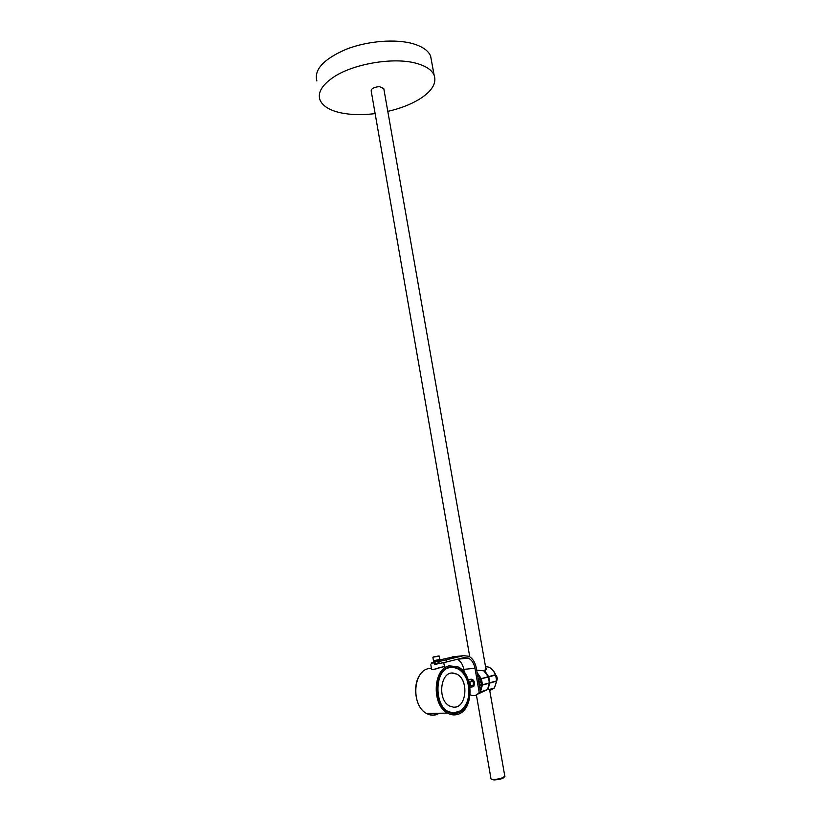 <?xml version="1.0" encoding="UTF-8"?>
<svg xmlns="http://www.w3.org/2000/svg" width="821" height="821" viewBox="0 0 821 821"><rect width="100%" height="100%" fill="white"/><g stroke="black" fill="none" stroke-linecap="round" stroke-linejoin="round"><path stroke-width="1.23" d="M387.799 111.379C400.022 108.577 410.51 104.554 419.254 99.29C431.908 91.347 436.864 83.301 434.124 75.173C431.877 70.031 426.13 66.142 416.904 63.494C394.111 56.649 351.952 63.874 332.289 78.005C321.637 85.641 317.542 92.968 320.026 99.988C322.653 106.053 329.498 110.322 340.561 112.795C350.762 114.93 362.277 115.207 375.135 113.606M316.855 80.951C313.889 69.672 323.597 59.133 345.969 49.363C367.387 40.896 395.794 38.638 413.332 43.821C422.569 46.623 428.326 50.686 430.604 56.013L431.518 60.959M489.86 690.574L494.427 687.998L496.561 681.153L489.737 683.062L487.951 689.445L489.532 689.394L489.747 690.605M485.704 667.637C486.853 668.776 486.504 669.803 484.657 670.726L488.608 676.627L495.432 674.759C493.062 669.31 489.768 666.642 485.55 666.734M489.727 690.471L489.378 689.353M484.595 670.685L485.878 668.633M478.243 679.08L478.9 678.875C482.255 680.825 482.645 683 480.049 685.422L479.331 685.33M477.093 672.502L481.26 678.639L488.177 676.75L484.226 670.839L476.673 670.121M477.576 694.186L487.52 689.568L489.306 683.185L482.389 685.114L480.459 691.764M483.805 691.025L478.581 693.571M443.33 662.67L434.566 664.497L434.032 662.875L431.189 663.152L434.894 662.485L434.032 662.875L434.463 664.23L435.263 663.963L434.986 662.578M444.459 666.478L437.962 668.253C433.437 669.833 431.261 670.039 431.436 668.889C431.641 669.874 433.796 669.618 437.911 668.12L444.459 666.426L443.709 662.588M449.436 667.175L457.389 668.017C472.927 674.164 473.081 709.334 457.297 713.059C454.136 713.972 450.996 713.562 447.886 711.828C432.688 704.305 434.124 669.792 449.436 667.175M457.523 714.414C454.177 715.378 450.842 714.947 447.537 713.1C431.456 705.116 433.006 668.581 449.2 665.841L457.605 666.734C474.045 673.22 474.24 710.432 457.523 714.414M435.356 664.056L438.804 663.635L435.263 663.963M434.812 662.475L432.852 662.67M452.002 713.028L449.385 712.566M450.565 667.442L446.562 668.325M449.826 712.741L452.043 713.1M453.305 667.36C435.961 664.292 431.169 703.484 448.297 711.53L453.397 713.028C462.911 712.197 468.134 705.065 469.058 691.631C468.812 700.313 466.061 706.707 460.807 710.812L453.397 713.028C432.575 712.864 432.811 664.045 453.305 667.36L457.605 668.622C463.372 671.824 467.046 677.684 468.637 686.182L467.2 680.588C464.132 672.748 459.514 668.356 453.356 667.422C432.924 664.117 432.688 712.792 453.438 712.956L460.827 710.74C468.75 703.566 470.874 693.519 467.2 680.609C464.122 672.697 459.493 668.294 453.305 667.36M454.413 707.168C467.057 707.148 468.74 679.254 456.599 674.051L451.868 673.087M453.428 707.168C466.667 708.759 469.325 679.501 456.65 674.051L453.366 673.087C440.374 670.89 436.936 700.149 449.703 706.07L453.428 707.168M470.176 694.751C473.563 696.352 476.426 695.736 478.776 692.924L480.49 691.97L476.303 667.976C475.154 662.26 472.639 658.35 468.75 656.266L463.588 655.671L438.896 661.582L433.693 661.859M446.193 659.992L446.532 661.972L439.235 663.573L438.465 661.644M479.187 692.339L474.99 668.325C473.994 663.347 471.808 659.951 468.432 658.134L463.927 657.621L446.532 661.972M464.317 672.358L463.793 669.341C462.818 664.446 460.653 661.09 457.297 659.273M480.49 691.97L475.934 695.171M454.454 656.615L439.902 659.92M438.896 661.582L439.235 663.573M438.24 663.573L437.901 661.582M436.413 656.533L434.288 656.738L436.413 656.533M440.066 660.895L435.407 661.942L435.222 660.884L439.697 659.817M433.55 660.997L433.714 662.013L434.966 662.003L434.791 660.946L433.539 660.956M504.053 777.508L504.053 777.508C502.38 778.811 499.024 779.632 493.996 779.95L492.077 779.427M470.074 687.413L471.706 686.951L473.655 684.919L473.009 681.173L470.412 679.49L468.381 680.045M469.92 686.294L470.525 685.781L469.869 682.035L468.873 681.553M473.009 681.173L469.869 682.035M473.655 684.919L470.525 685.781M479.331 685.299L481.26 684.704L481.178 680.373L478.243 679.111M480.264 682.662L479.279 681.03L478.889 682.764L479.669 683.277L480.264 682.662M480.213 682.703L478.889 682.764M480.193 682.292L479.69 681.368L478.684 681.646M469.386 679.767C471.418 678.803 472.906 679.88 473.861 682.99L473.245 686.264L471.326 687.064M470.474 679.326C472.414 678.834 473.768 679.993 474.559 682.795L473.943 686.069L472.506 686.89M504.853 776.42L500.954 778.411C495.114 779.663 491.8 779.806 490.999 778.831L476.396 694.956M383.807 88.699L379.569 86.616C374.13 87.057 371.328 88.494 371.184 90.926L469.756 656.821M493.76 688.183L490.168 689.814M504.894 776.656L489.532 689.394L494.427 687.998L496.715 681.071L495.607 675.036L488.782 676.915L489.809 682.764L496.602 680.927M495.463 674.841L495.833 675.098C497.321 676.884 497.608 678.793 496.695 680.835L496.797 680.517M480.223 690.44L481.629 684.498L480.757 679.531L481.434 678.926L482.461 684.817L489.378 682.887L488.351 677.027L480.408 678.967L477.35 673.979M480.408 678.967L480.757 679.531M481.486 685.104L482.461 684.817L481.629 684.498M483.918 670.911L488.269 676.74M489.46 682.713L488.464 677.058M489.326 683.062L487.53 689.568L480.49 691.98M449.877 667.073L452.987 667.329M456.394 712.792L453.325 713.521M455.398 712.956L452.474 713.428M451.991 667.309L449.046 667.278M431.087 668.284L428.439 668.633C412.799 671.28 411.126 705.916 426.581 713.48C429.763 715.224 432.965 715.645 436.208 714.722L439.44 713.244M439.112 713.254L436.095 714.588C432.954 715.491 429.835 715.112 426.746 713.47M432.841 662.67L431.292 662.999M474.99 668.325L463.793 669.341M463.588 655.671L452.433 656.821M433.211 657.005L438.886 655.928L433.211 657.005M439.256 656.195L432.985 657.169M439.574 659.879L433.816 660.926M433.509 660.689L439.861 659.499C438.465 660.402 436.372 660.833 433.58 660.864L433.509 660.689M434.124 75.173L430.604 56.013M487.571 666.847C491.091 667.678 493.77 670.305 495.607 674.739L495.792 675.057M489.532 689.394L487.612 689.486M483.959 670.849L476.673 670.11M449.775 667.093L452.915 667.329M447.537 713.1L426.581 713.48C413.917 707.209 411.68 680.404 422.846 671.66M456.507 668.13L457.389 668.017M430.851 664.764L431.436 668.91M448.297 711.53L447.466 711.581M468.432 658.134L457.441 659.242M478.776 692.924L480.09 692.544M439.871 659.54L439.173 656.03M433.457 660.638L432.903 657.385M440.077 660.936L439.892 659.879M473.245 686.264L473.943 686.069M486.083 669.782L383.715 88.196"/></g></svg>
